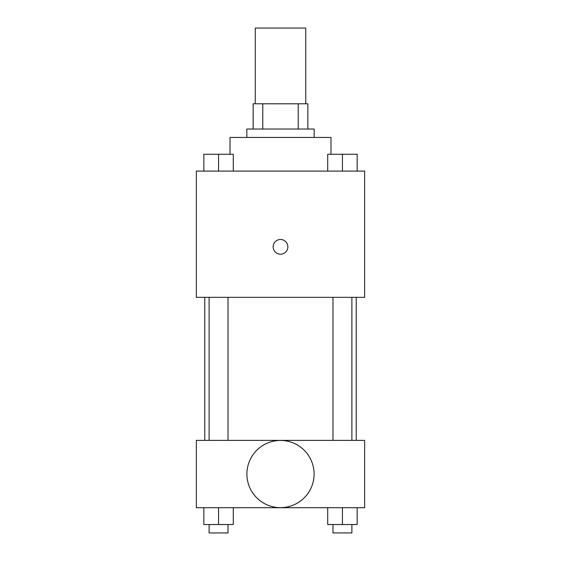 <?xml version="1.0" encoding="UTF-8"?>
<svg xmlns="http://www.w3.org/2000/svg" width="561" height="561" viewBox="0 0 561 561"><rect width="100%" height="100%" fill="white"/><g stroke="black" fill="none" stroke-linecap="round" stroke-linejoin="round"><path stroke-width="0.84" d="M305.745 103.785L305.745 28.05L255.255 28.05L255.255 103.785M262.786 129.03L262.786 103.785L253.151 103.785L253.151 129.03L253.151 103.785M262.786 103.785L307.849 103.785L307.849 129.03M298.214 129.03L298.214 103.785M246.84 137.445L246.84 129.03L314.16 129.03L314.16 137.445M330.99 154.275L330.99 137.445L230.01 137.445L230.01 154.275M196.35 171.105L364.65 171.105L364.65 297.33L196.35 297.33L196.35 171.105M280.5 254.203A7.363 7.363 0 0 1 274.126 243.158A7.363 7.363 0 0 1 286.874 243.158A7.363 7.363 0 0 1 280.5 254.203M196.35 440.385L364.65 440.385L364.65 507.705L196.35 507.705L196.35 440.385M280.5 507.635A33.59 33.59 0 0 1 251.405 457.25A33.59 33.59 0 0 1 309.595 457.25A33.59 33.59 0 0 1 280.5 507.635M327.708 507.705L327.708 524.535L357.161 524.535L357.161 507.705L357.161 524.535M342.434 524.535L342.434 507.705M351.894 524.535L351.894 532.95L332.975 532.95L332.975 524.535M203.839 507.705L203.839 524.535L233.292 524.535L233.292 507.705L233.292 524.535M218.566 524.535L218.566 507.705M228.025 524.535L228.025 532.95L209.106 532.95L209.106 524.535M327.708 171.105L327.708 154.275L357.161 154.275L357.161 171.105L357.161 154.275M342.434 171.105L342.434 154.275M351.894 154.275L332.975 154.275M203.839 171.105L203.839 154.275L233.292 154.275L233.292 171.105L233.292 154.275M218.566 171.105L218.566 154.275M228.025 154.275L209.106 154.275M356.235 440.385L356.235 297.33M204.765 440.385L204.765 297.33M332.975 297.33L332.975 440.385M351.894 297.33L351.894 440.385M228.025 440.385L228.025 297.33M209.106 440.385L209.106 297.33"/></g></svg>
